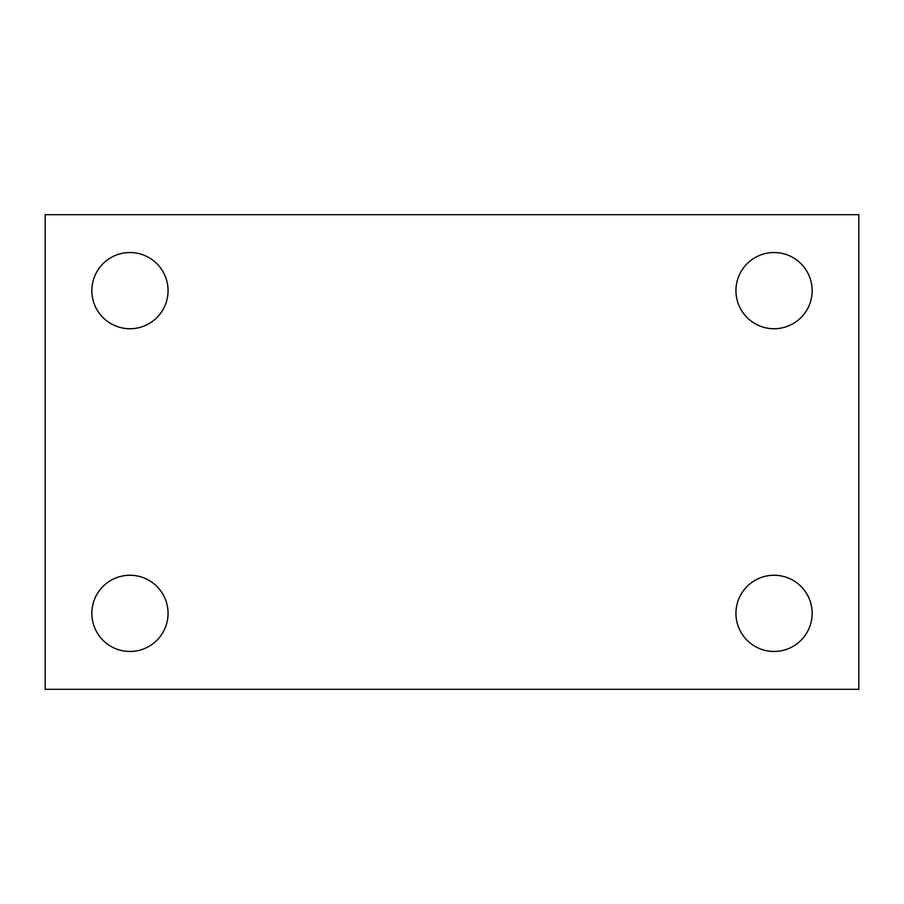 <?xml version="1.0" encoding="UTF-8"?>
<svg xmlns="http://www.w3.org/2000/svg" width="904" height="904" viewBox="0 0 904 904"><rect width="100%" height="100%" fill="white"/><g stroke="black" fill="none" stroke-linecap="round" stroke-linejoin="round"><path stroke-width="1.36" d="M45.2 689.3L45.2 214.7L858.8 214.7L858.8 689.3L45.2 689.3M129.95 651.468A38.104 38.104 0 0 0 168.054 613.364A38.104 38.104 0 0 0 129.95 575.26A38.104 38.104 0 0 0 91.846 613.364A38.104 38.104 0 0 0 129.95 651.468M774.05 651.468A38.104 38.104 0 0 0 812.154 613.364A38.104 38.104 0 0 0 774.05 575.26A38.104 38.104 0 0 0 735.946 613.364A38.104 38.104 0 0 0 774.05 651.468M774.05 328.74A38.104 38.104 0 0 0 812.154 290.636A38.104 38.104 0 0 0 774.05 252.532A38.104 38.104 0 0 0 735.946 290.636A38.104 38.104 0 0 0 774.05 328.74M129.95 328.74A38.104 38.104 0 0 0 168.054 290.636A38.104 38.104 0 0 0 129.95 252.532A38.104 38.104 0 0 0 91.846 290.636A38.104 38.104 0 0 0 129.95 328.74"/></g></svg>
